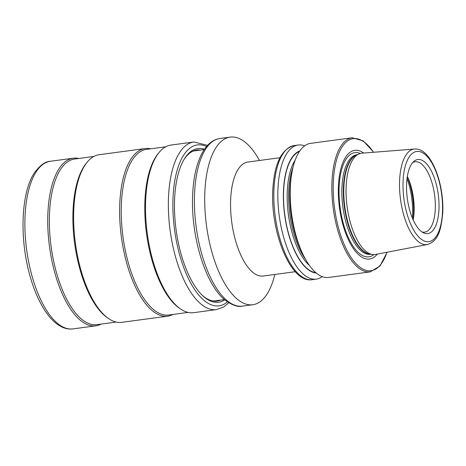 <?xml version="1.0" encoding="UTF-8"?>
<svg xmlns="http://www.w3.org/2000/svg" width="466" height="466" viewBox="0 0 466 466"><rect width="100%" height="100%" fill="white"/><g stroke="black" fill="none" stroke-linecap="round" stroke-linejoin="round"><path stroke-width="0.7" d="M295.31 271.707L263.214 276.018A57.504 24.022 -97.7 0 1 252.671 272.231A57.504 24.022 -97.7 0 1 230.711 198.347A57.504 24.022 -97.7 0 1 247.895 162.028L279.99 157.718M274.818 274.457A84.567 35.323 -97.7 0 1 252.753 304.729A84.567 35.323 -97.7 0 1 237.246 299.16A84.567 35.323 -97.7 0 1 204.883 207.766A84.567 35.323 -97.7 0 1 230.221 137.103A84.567 35.323 -97.7 0 1 245.722 142.672A84.567 35.323 -97.7 0 1 259.498 160.473M413.196 220.004A35.521 14.836 82.3 0 0 413.284 219.503A35.521 14.836 82.3 0 0 414.058 212.554A35.521 14.836 82.3 0 0 407.558 176.917A35.521 14.836 82.3 0 0 407.342 176.457M421.992 231.946A35.521 14.836 82.3 0 0 424.625 232.138A35.521 14.836 82.3 0 0 435.238 209.712A35.521 14.836 82.3 0 0 415.159 161.737A35.521 14.836 82.3 0 0 412.672 162.617M406.643 183.109A37.373 15.611 82.3 0 0 423.478 232.814A37.373 15.611 82.3 0 0 438.931 209.985A37.373 15.611 82.3 0 0 431.324 170.923A37.373 15.611 82.3 0 0 413.878 161.387A37.373 15.611 82.3 0 0 406.643 183.109M414.513 149.05L361.942 153.186A51.091 21.343 82.3 0 0 358.902 153.978A51.091 21.343 82.3 0 0 346.191 185.503A51.091 21.343 82.3 0 0 372.41 254.477A51.091 21.343 82.3 0 0 375.549 254.436L427.345 244.539C438.745 240.893 441.081 229.22 442.7 213.376C444.488 183.726 430.881 147.332 414.513 149.05A48.184 20.125 82.3 0 0 399.653 179.532A48.184 20.125 82.3 0 0 427.345 244.539M363.725 153.046A54.825 22.898 82.3 0 0 338.485 184.979A54.825 22.898 82.3 0 0 350.758 244.353A54.825 22.898 82.3 0 0 377.309 254.098M370.266 271.87A67.657 28.257 82.3 0 1 332.031 180.488A67.657 28.257 82.3 0 1 352.244 137.767L310.618 143.359A67.657 28.257 82.3 0 0 291.873 172.851A67.657 28.257 82.3 0 0 290.405 186.085A67.657 28.257 82.3 0 0 302.778 253.97A67.657 28.257 82.3 0 0 328.641 277.462L370.266 271.87L380.052 265.981L387.124 252.222M291.873 172.851L291.238 176.492A61.827 25.822 82.3 0 0 289.893 188.59A61.827 25.822 82.3 0 0 301.199 250.626L302.778 253.97M299.836 150.932A61.827 25.822 82.3 0 0 283.555 189.441A61.827 25.822 82.3 0 0 316.245 273.012M304.642 145.858A67.657 28.257 82.3 0 0 298.217 145.025A67.657 28.257 82.3 0 0 278.004 187.751A67.657 28.257 82.3 0 0 316.245 279.128A67.657 28.257 82.3 0 0 322.222 276.635M183.854 159.791A76.197 31.828 -97.7 0 1 184.018 159.541A76.197 31.828 -97.7 0 1 196.821 150.04A76.197 31.828 -97.7 0 1 200.52 150.052M224.734 299.83A77.548 32.393 -97.7 0 1 202.605 295.63A77.548 32.393 -97.7 0 1 176.084 229.709A77.548 32.393 -97.7 0 1 184.256 159.122A77.548 32.393 -97.7 0 1 184.827 158.207A77.548 32.393 -97.7 0 1 204.492 149.225M216.41 309.616L193.565 312.686A84.567 35.323 -97.7 0 1 150.722 252.316A84.567 35.323 -97.7 0 1 156.821 155.609A84.567 35.323 -97.7 0 1 171.034 145.054L193.879 141.984A84.567 35.323 -97.7 0 0 179.666 152.533A84.567 35.323 -97.7 0 0 173.568 249.246A84.567 35.323 -97.7 0 0 216.41 309.616L223.663 306.978L228.742 302.76M172.944 314.433A84.567 35.323 -97.7 0 1 167.673 316.164A84.567 35.323 -97.7 0 1 124.83 255.793A84.567 35.323 -97.7 0 1 130.929 159.087A84.567 35.323 -97.7 0 1 145.142 148.537A84.567 35.323 -97.7 0 1 150.681 148.817M167.673 316.164L121.673 322.35A84.567 35.323 -97.7 0 1 78.83 261.979A84.567 35.323 -97.7 0 1 84.934 165.267A84.567 35.323 -97.7 0 1 99.141 154.718L145.142 148.537M101.052 324.097A84.567 35.323 -97.7 0 1 95.78 325.827A84.567 35.323 -97.7 0 1 52.938 265.457A84.567 35.323 -97.7 0 1 59.042 168.75A84.567 35.323 -97.7 0 1 73.249 158.201A84.567 35.323 -97.7 0 1 78.795 158.481M220.686 300.081A76.197 31.828 -97.7 0 1 217.121 301.071A76.197 31.828 -97.7 0 1 202.04 295.083M242.454 306.115A84.567 35.323 -97.7 0 1 226.948 300.547A84.567 35.323 -97.7 0 1 194.584 209.147A84.567 35.323 -97.7 0 1 219.923 138.484C202.908 140.883 193.075 166.362 192.522 198.988C191.543 238.697 205.943 284.924 224.956 300.017C232.202 305.277 238.033 307.31 242.454 306.115L252.753 304.729M224.437 299.574L214.919 300.855A75.69 31.618 -97.7 0 1 212.869 300.972M412.363 218.088A43.128 18.017 82.3 0 0 412.509 215.944A43.128 18.017 82.3 0 0 407.045 178.525M413.103 219.801A42.284 17.661 82.3 0 0 413.464 215.461A42.284 17.661 82.3 0 0 407.307 176.672M442.432 212.904A45.482 19.001 82.3 0 0 425.068 154.467A45.482 19.001 82.3 0 0 403.137 180.191A45.482 19.001 82.3 0 0 420.507 238.633A45.482 19.001 82.3 0 0 442.432 212.904M358.902 153.978L356.432 155.085A50.316 21.017 82.3 0 0 343.914 186.132A50.316 21.017 82.3 0 0 369.736 254.057L372.41 254.477M357.043 154.811A50.246 20.987 82.3 0 0 343.471 186.219A50.246 20.987 82.3 0 0 370.4 254.162M357.439 154.63L356.997 154.695A50.246 20.987 82.3 0 0 341.986 186.423A50.246 20.987 82.3 0 0 370.383 254.29L370.825 254.226M360.317 153.471A52.559 21.954 82.3 0 0 339.178 185.835A52.559 21.954 82.3 0 0 349.622 240.275A52.559 21.954 82.3 0 0 373.907 254.593M373.476 152.283A66.638 27.838 82.3 0 0 333.382 180.732A66.638 27.838 82.3 0 0 352.739 259.783A66.638 27.838 82.3 0 0 386.914 252.263M293.102 167.014A58.774 24.552 82.3 0 0 288.774 190.012A58.774 24.552 82.3 0 0 305.504 259.271M295.205 160.1A58.774 24.552 82.3 0 0 287.312 190.21A58.774 24.552 82.3 0 0 309.36 265.387M299.504 151.409A61.483 25.682 82.3 0 0 283.701 189.563A61.483 25.682 82.3 0 0 315.802 272.633M312.237 279.67C290.743 283.765 269.995 231.462 272.849 188.911C274.48 163.333 281.598 148.887 294.215 145.567A67.657 28.257 82.3 0 0 274.002 188.287A67.657 28.257 82.3 0 0 312.237 279.67L316.245 279.128M192.743 151.258A75.69 31.618 -97.7 0 1 194.753 150.827L192.796 151.234M227.402 301.881A81.183 33.913 -97.7 0 1 180.523 257.896A81.183 33.913 -97.7 0 1 183.732 155.056A81.183 33.913 -97.7 0 1 206.525 146.54M179.777 308.457A83.554 34.903 -97.7 0 1 147.163 238.044A83.554 34.903 -97.7 0 1 155.947 156.646A83.554 34.903 -97.7 0 1 158.854 152.778M188.019 312.406L168.715 315.004A83.554 34.903 -97.7 0 1 126.385 255.356A83.554 34.903 -97.7 0 1 132.414 159.809A83.554 34.903 -97.7 0 1 146.452 149.382L165.756 146.79M107.891 318.115A83.554 34.903 -97.7 0 1 75.276 247.708A83.554 34.903 -97.7 0 1 84.061 166.31A83.554 34.903 -97.7 0 1 86.961 162.442M116.133 322.07L96.829 324.662A83.554 34.903 -97.7 0 1 54.499 265.02A83.554 34.903 -97.7 0 1 60.528 169.473A83.554 34.903 -97.7 0 1 74.566 159.046L93.87 156.454M72.935 328.897A84.567 35.323 -97.7 0 1 30.092 268.527A84.567 35.323 -97.7 0 1 36.197 171.82A84.567 35.323 -97.7 0 1 50.404 161.271C45.307 161.399 39.965 165.279 34.373 172.915C20.737 193.023 19.333 240.27 30.465 277.544C39.604 308.993 55.856 331.087 72.935 328.897L95.78 325.827M214.919 300.855L212.927 300.984M352.244 137.767L363.235 140.86L373.685 152.266M294.215 145.567L298.217 145.025M204.271 149.551L194.753 150.827M230.221 137.103L219.923 138.484M73.249 158.201L50.404 161.271M207.586 145.34L193.879 141.984"/></g></svg>
